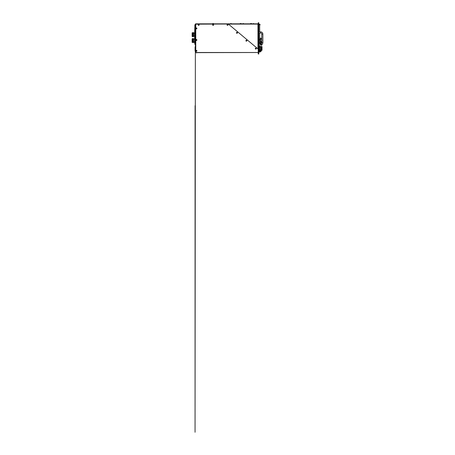 <?xml version="1.0" encoding="UTF-8"?>
<svg xmlns="http://www.w3.org/2000/svg" width="455" height="455" viewBox="0 0 455 455"><rect width="100%" height="100%" fill="white"/><g stroke="black" fill="none" stroke-linecap="round" stroke-linejoin="round"><path stroke-width="0.68" d="M196.412 27.92A0.478 0.478 0 0 1 196.89 28.398A0.478 0.478 0 0 1 196.412 28.875A0.478 0.478 0 0 1 195.934 28.398A0.478 0.478 0 0 1 196.412 27.92M196.458 28.631L196.458 28.165A0.603 0.375 0 0 0 196.361 28.165L196.361 28.631A0.603 0.375 180 0 0 196.458 28.631L196.463 28.449M227.534 24.411A0.478 0.478 0 0 1 228.012 24.888A0.478 0.478 0 0 1 227.534 25.366A0.478 0.478 0 0 1 227.056 24.888A0.478 0.478 0 0 1 227.534 24.411M236.918 32.572A0.603 0.375 0 0 1 237.015 32.572A0.603 0.375 0 0 0 236.918 32.572L236.918 33.033A0.603 0.375 180 0 0 237.015 33.033L237.015 32.851M196.412 39.522A0.478 0.478 0 0 1 196.89 40A0.478 0.478 0 0 1 196.412 40.478A0.478 0.478 0 0 1 195.934 40A0.478 0.478 0 0 1 196.412 39.522M196.458 40.233L196.458 39.773A0.603 0.375 0 0 0 196.361 39.773L196.361 39.949M255.801 48.122A0.478 0.478 0 0 1 256.279 48.6A0.478 0.478 0 0 1 255.801 49.077A0.478 0.478 0 0 1 255.323 48.6A0.478 0.478 0 0 1 255.801 48.122M255.852 48.548L255.846 48.833A0.603 0.375 180 0 1 255.75 48.833L255.75 48.372A0.603 0.375 0 0 1 255.846 48.372M195.934 52.638L196.89 52.638M196.64 52.848A0.626 0.626 180 0 1 196.463 52.888A0.626 0.626 180 0 0 196.64 52.848L196.64 52.848A0.626 0.626 0 0 0 196.89 52.672M258.781 49.112L258.781 49.948L258.218 49.948L258.218 49.112L258.781 48.816L258.218 49.112L228.313 24.013L195.764 24.166L195.764 52.638L258.218 52.507M213.105 24.411A0.478 0.478 0 0 1 213.583 24.888A0.478 0.478 0 0 1 213.105 25.366A0.478 0.478 0 0 1 212.627 24.888A0.478 0.478 0 0 1 213.105 24.411M212.872 24.934L213.054 24.655A0.603 0.375 0 0 1 213.15 24.655L213.15 25.116A0.603 0.375 180 0 1 213.054 25.116M196.412 50.386A0.478 0.478 0 0 1 196.89 50.863A0.478 0.478 0 0 1 196.412 51.341A0.478 0.478 0 0 1 195.934 50.863A0.478 0.478 0 0 1 196.412 50.386M196.179 50.812L196.361 51.091A0.603 0.375 180 0 0 196.458 51.091L196.64 50.909M246.4 40.211A0.478 0.478 0 0 1 246.877 40.688A0.478 0.478 0 0 1 246.4 41.166A0.478 0.478 0 0 1 245.922 40.688A0.478 0.478 0 0 1 246.4 40.211M213.503 23.626L212.701 23.626M213.156 23.467A0.66 0.654 0 0 1 213.332 23.506L213.332 23.506A0.66 0.654 -0 0 0 213.156 23.467L213.048 23.467A0.66 0.654 -0 0 0 212.877 23.506A0.66 0.654 0 0 1 213.048 23.467L213.054 23.506M231.356 23.626L230.554 23.626M240.797 23.848L239.99 23.848M240.621 23.597A0.66 0.654 -0 0 0 240.45 23.563A0.66 0.654 0 0 1 240.621 23.597L240.621 23.597A0.66 0.66 0 0 1 240.775 23.677L239.99 23.717M195.616 52.535L195.371 24.087L195.764 24.32M195.371 52.291L195.616 23.848L257.974 23.848L257.974 48.895M195.098 25.201L195.371 24.087L195.838 24.087M195.121 47.519L195.121 47.519A0.66 0.654 -90 0 1 195.087 47.348L195.087 47.348A0.66 0.654 -90 0 0 195.121 47.519A0.66 0.66 0 0 0 195.206 47.673L195.206 47.673M195.093 47.092A0.586 0.54 -163.9 0 0 195.11 47.195L195.11 47.223A0.586 0.54 -16.1 0 1 195.093 47.121L195.11 47.161A0.66 0.654 -90 0 0 195.087 47.235A0.66 0.654 -90 0 1 195.098 47.161L195.093 47.041A0.586 0.54 -16.1 0 1 195.11 46.939A0.586 0.54 -163.9 0 0 195.093 47.007L195.11 47.087M195.076 47.394L195.11 50.613M195.076 50.198L195.076 47.809M195.076 49.294L195.076 49.965L195.076 49.294M195.076 48.207L195.076 49.965M195.371 50.744L195.371 51.398M253.759 23.848L252.952 23.848M195.121 50.573A0.66 0.654 -90 0 0 195.087 50.75A0.66 0.654 -90 0 1 195.121 50.573L195.121 50.573A0.66 0.66 0 0 1 195.206 50.42M251.825 23.848L251.12 23.819M251.825 23.819A0.842 0.842 0 0 0 251.484 23.558L251.484 23.558A0.842 0.842 180 0 0 251.228 23.501L251.223 23.558M194.854 43.856A0.62 0.353 50.5 0 0 194.854 43.902A0.66 0.444 -7.5 0 0 194.814 44.021A0.66 0.444 -172.5 0 0 194.854 44.135A0.62 0.353 129.5 0 0 194.854 44.209A0.66 0.483 171.9 0 1 194.814 44.101A0.66 0.483 171.9 0 0 194.814 44.101L194.831 44.095A0.66 0.444 -7.5 0 0 194.854 44.209L194.854 44.152A0.66 0.483 -171.9 0 1 194.814 44.021A0.66 0.483 -8.1 0 1 194.854 43.885L194.854 43.817A0.66 0.483 -171.9 0 0 194.814 43.942A0.66 0.444 -172.5 0 1 194.854 43.828M251.12 23.848L250.318 23.848M250.773 23.563L250.768 23.597A0.842 0.842 0 0 0 250.75 23.597L250.665 23.563A0.66 0.654 -0 0 0 250.489 23.597A0.66 0.654 0 0 1 250.665 23.563L250.773 23.563A0.66 0.654 0 0 1 250.944 23.597L250.944 23.597A0.66 0.66 0 0 1 251.103 23.677M194.609 41.911L193.568 42.469L193.568 38.72L192.363 38.544L192.129 42.355L193.392 42.588L192.129 42.355L192.129 39.067M195.371 38.152L195.087 41.877M194.609 39.221L194.484 41.923M195.371 42.986L195.189 38.152M192.129 39.431L192.129 41.701M192.129 39.676L192.869 39.676L192.869 41.462L192.129 41.462M193.568 39.113L193.568 38.669L194.484 39.215M192.869 42.002L193.341 42.082L193.341 39.056C193.182 38.772 193.028 38.772 192.869 39.056C193.028 38.772 193.182 38.772 193.341 39.056C193.182 38.772 193.028 38.772 192.869 39.056L192.869 39.13M195.132 40.569L195.132 38.209L195.132 40.569M195.132 41.871L195.189 42.986M192.869 39.306L192.869 39.795L192.812 39.249M192.869 41.462L192.869 42.082L193.341 42.082L193.079 42.258M193.568 42.417L193.568 42.025M192.869 39.676L192.869 39.056C193.028 38.772 193.182 38.772 193.341 39.056C193.182 38.772 193.028 38.772 192.869 39.056C193.028 38.772 193.182 38.772 193.341 39.056C193.182 38.772 193.028 38.772 192.869 39.056C193.028 38.772 193.182 38.772 193.341 39.056C193.182 38.772 193.028 38.772 192.869 39.056C193.028 38.772 193.182 38.772 193.341 39.056C193.182 38.772 193.028 38.772 192.869 39.056M193.335 42.093L193.153 38.874M193.079 38.874L192.892 42.042M192.892 39.141L192.892 41.143M193.341 40.569L193.637 39.409L193.335 39.141M192.892 39.096L193.335 39.045L192.892 39.096M195.371 50.459L195.132 50.852M243.624 23.848L242.822 23.848M194.82 25.122L194.814 25.122A0.66 0.603 -14.2 0 0 194.854 25.281L194.854 25.264A0.66 0.603 14.2 0 1 194.814 25.082L194.854 25.014A0.62 0.444 65.1 0 1 194.854 24.917L194.854 24.985M241.412 23.848L240.797 23.819M240.678 23.501L240.678 23.501A0.842 0.842 180 0 0 240.422 23.558L240.422 23.558A0.842 0.842 0 0 0 240.342 23.597M240.809 23.558L240.814 23.501A0.842 0.842 180 0 1 241.065 23.558A0.842 0.842 180 0 0 240.814 23.501L240.684 23.558M241.065 23.558L241.065 23.558A0.842 0.842 0 0 1 241.412 23.819M252.952 23.717L253.736 23.677A0.66 0.66 0 0 0 253.412 23.563L253.412 23.563A0.66 0.654 0 0 1 253.583 23.597L253.583 23.597M195.371 32.197L195.087 35.922M194.609 35.962L193.568 36.514L193.568 32.715L194.484 33.261L194.484 35.968M195.371 37.031L195.189 32.197M193.568 33.164L193.392 32.595L192.129 32.828L192.363 36.639L193.392 36.639L192.129 36.406L192.129 33.113M192.812 35.934L192.869 35.388L192.869 35.865M192.869 33.841L192.869 33.369L192.869 33.841M192.869 33.101L193.341 33.101L192.869 33.101L193.341 33.101L192.869 33.101L193.341 33.101L192.869 33.101L193.341 33.101L192.869 33.101L193.341 33.101L192.869 33.101L193.341 33.101L192.869 33.101L192.869 35.507L192.129 35.752M192.129 33.482L192.129 35.507M192.869 35.507L192.869 36.127L193.341 36.127L192.869 36.127L193.341 36.127L193.153 32.925M193.568 36.463L193.568 36.07M192.869 36.127L193.341 36.127L192.869 36.127M195.132 34.614L195.132 36.974L195.132 34.614M195.132 35.922L195.189 37.031M192.892 33.949L192.892 35.194M193.153 36.309L193.637 33.454L193.335 33.528L193.335 35.695L193.335 33.09M192.892 33.187L192.892 36.087M193.079 32.925L192.892 33.869M194.928 43.106L194.609 43.054L194.928 43.373L194.609 43.054L194.666 35.234M194.666 33.818L194.666 32.049M194.876 25.998L194.609 33.818M242.822 23.717L243.607 23.677A0.66 0.66 0 0 0 243.277 23.563A0.66 0.654 0 0 1 243.448 23.597L243.448 23.597M243.169 23.563L243.169 23.563A0.66 0.654 0 0 0 242.998 23.597L242.998 23.597A0.66 0.66 0 0 0 242.839 23.677M194.814 43.936A0.66 0.483 -171.9 0 0 194.814 43.942A0.66 0.66 0 0 1 194.933 43.634L194.973 44.289M194.973 43.748L195.178 44.567M195.098 44.419L194.933 44.402A0.66 0.66 0 0 1 194.814 44.101M260.152 39.642L260.522 40.455L260.499 39.642L260.499 40.478L260.152 40.501L260.152 38.248L260.76 38.203A0.637 0.637 0 0 1 261.403 38.84A0.637 0.637 0 0 1 260.76 39.483L260.197 39.437L260.76 39.483M259.868 38.248L259.868 40.063L259.868 38.203L260.76 38.248A0.597 0.597 0 0 1 261.358 38.84A0.597 0.597 0 0 1 260.76 39.437M260.197 38.248L260.76 38.248L260.197 38.248L260.152 39.437M260.152 40.478L260.106 38.203M259.179 47.172L259.322 46.478L259.879 46.774M258.918 50.949L259.202 51.074M259.617 51.216L258.804 50.903M258.781 45.773L259.452 46.097L259.083 47.178L259.452 46.097M259.868 40.063L259.822 39.767L260.106 40.063M260.089 43.765L260.089 43.282L260.152 43.765L260.089 43.282L259.236 43.219L259.236 43.765L259.02 43.1L259.077 43.765M258.781 45.079L259.02 45.489L259.02 44.88M258.781 42.793L259.02 43.765M260.004 24.974L260.004 24.382L259.885 24.974L259.851 24.354L258.781 24.354L260.004 24.382M259.851 24.234L258.929 24.234M258.781 52.279L258.781 51.449L260.135 51.836L258.781 51.369M258.218 49.948L258.218 53.991L258.781 53.991L258.781 50.243L258.218 50.243M258.781 50.243L258.781 49.948M258.781 53.991L258.218 53.991M258.781 26.498L258.781 22.75L258.218 22.75L258.218 26.794L258.781 26.794L258.218 26.498M258.781 22.75L258.218 22.75M258.218 26.794L258.218 48.816M258.781 26.794L258.781 27.63L258.218 27.63M258.781 48.816L258.781 27.926L258.218 27.926M258.781 27.926L258.781 27.63M260.254 51.478L260.965 51.517L261.312 50.511M258.781 51.671L260.038 52.103L258.781 51.699M260.038 52.103L258.781 51.637M260.05 52.075L258.781 51.529M258.781 51.267L260.192 51.654L258.781 51.17M258.781 51.045L260.266 51.443L258.781 50.932M259.014 50.863L260.357 51.193L259.02 50.733M260.817 46.967L261.25 46.967M260.499 46.706L260.214 46.569M258.781 51.136L259.555 51.404M259.157 51.267L258.827 51.153M258.781 51.33L260.146 51.802L258.781 51.335M260.999 46.797L260.817 49.578L260.516 49.646L260.999 50.181M258.781 51.483L260.084 51.978M260.624 46.529L260.271 46.404L260.618 46.535M260.607 46.558L260.032 46.319L259.76 47.127M259.668 47.132L260.584 46.586L260.584 50.386L259.668 49.84L259.668 47.132L259.02 47.183L258.963 46.069L258.963 50.903L259.02 49.794L259.668 49.84M260.561 46.62L260.249 46.473L260.59 46.586M259.287 49.811L260.448 50.215L259.242 49.811M259.02 50.073L260.556 50.602L259.02 50.09M259.02 50.039L260.556 50.602M259.02 50.403L260.453 50.897L259.02 50.425M259.02 50.249L260.505 50.761L260.357 51.193M259.02 50.704L260.362 51.17M259.02 50.573L260.402 51.045M261.284 47.718L261.261 47.405M260.476 46.734L260.192 46.637M260.556 46.626L260.232 46.518M262.023 48.44L262.023 47.9M259.02 42.793L259.02 41.826L260.584 41.234L260.499 43.765M260.152 40.501L258.946 40.546L258.946 40.063L258.963 42.793M260.584 44.584L260.76 45.153L261.79 45.153L262.023 44.636M261.284 42.361L261.284 41.883M261.284 44.647L260.812 44.647L261.284 44.647M261.284 44.027L261.284 42.241L261.756 42.241M261.284 42.241L261.284 41.621C261.125 41.337 260.965 41.337 260.812 41.621C260.965 41.337 261.125 41.337 261.284 41.621C261.125 41.337 260.965 41.337 260.812 41.621L260.812 44.027M261.756 41.109L260.76 41.109L261.756 41.109M260.584 41.286L260.584 41.678M261.284 41.621C261.125 41.337 260.965 41.337 260.812 41.621C260.965 41.337 261.125 41.337 261.284 41.621C261.125 41.337 260.965 41.337 260.812 41.621C260.965 41.337 261.125 41.337 261.284 41.621C261.125 41.337 260.965 41.337 260.812 41.621C260.965 41.337 261.125 41.337 261.284 41.621M259.02 41.826L258.963 40.717M259.02 43.134L259.02 40.774L259.02 43.134M260.812 43.748L260.999 41.439M260.812 42.053L260.812 44.226L260.817 42.053M261.284 42.434L261.255 41.661M258.901 40.711L258.901 39.812M259.236 43.219L259.293 43.765M260.584 49.942L260.76 50.511L262.023 50.278L261.79 46.467L260.76 46.467L262.023 46.7L262.023 49.987M261.284 49.259L261.341 49.805M261.284 49.999C261.125 50.283 260.965 50.283 260.812 49.999C260.965 50.283 261.125 50.283 261.284 49.999C261.125 50.283 260.965 50.283 260.812 49.999C260.965 50.283 261.125 50.283 261.284 49.999C261.125 50.283 260.965 50.283 260.812 49.999C260.965 50.283 261.125 50.283 261.284 49.999C261.125 50.283 260.965 50.283 260.812 49.999C260.965 50.283 261.125 50.283 261.284 49.999C261.125 50.283 260.965 50.283 260.812 49.999C260.965 50.283 261.125 50.283 261.284 49.999C261.125 50.283 260.965 50.283 260.812 49.999C260.965 50.283 261.125 50.283 261.284 49.999L261.284 47.593L262.023 47.593M262.023 49.623L262.023 47.354M261.284 47.593L261.284 46.973L260.812 46.973L260.812 49.999M260.584 46.637L260.584 47.03M261.284 46.973L260.812 46.973M259.02 48.486L259.02 50.846L259.02 48.486M259.02 49.794L259.02 47.183M261.073 50.181L261.073 46.797M261.255 49.959L260.817 50.01M261.255 49.913L261.284 47.786M260.812 47.411L260.812 49.578L260.817 47.411M260.817 49.913L260.812 49.578M260.641 31.861C261.989 32.004 262.734 32.749 262.871 34.097L261.756 34.097C261.688 33.42 261.312 33.05 260.641 32.976L260.641 31.861L258.781 31.861L258.781 24.354M260.641 44.88L260.641 43.765C261.312 43.691 261.688 43.322 261.756 42.651L262.871 42.651C262.734 43.993 261.989 44.738 260.641 44.88L258.781 44.88M198.192 24.888A0.478 0.478 0 0 1 198.67 24.411A0.478 0.478 0 0 1 199.148 24.888A0.478 0.478 0 0 1 198.67 25.366A0.478 0.478 0 0 1 198.192 24.888M198.443 24.934L198.625 24.655A0.603 0.375 0 0 1 198.721 24.655L198.903 24.934M260.641 32.976L258.781 32.976L258.781 39.437L259.674 39.437L259.674 32.976M259.674 31.861L259.674 24.354M236.964 32.322A0.478 0.478 0 0 1 237.442 32.8A0.478 0.478 0 0 1 236.964 33.278A0.478 0.478 0 0 1 236.486 32.8A0.478 0.478 0 0 1 236.964 32.322M258.082 52.507L195.764 52.507M228.404 24.087L257.974 24.087M195.132 47.553L195.132 50.545M195.212 50.744L195.212 51.398M251.12 23.717L250.318 23.717M192.129 39.517L192.129 41.621L192.129 39.517M193.341 39.676L193.648 39.676M193.341 41.462L193.648 41.462M194.973 24.9L194.973 25.201M194.933 24.883L194.933 25.213M192.129 33.562L192.129 35.666L192.129 33.562M192.129 33.721L192.869 33.721M193.341 33.721L193.648 33.721M193.341 35.507L193.648 35.507M195.371 46.74L195.212 47.371M195.178 46.78L195.178 47.354M258.946 40.063L258.946 39.579L258.946 40.063M259.02 47.081L259.395 45.983M259.174 43.765L259.174 43.162M258.781 53.246L258.218 53.246M258.781 23.495L258.218 23.495M260.812 42.241L260.499 42.241M259.668 43.282L259.668 41.78M258.963 45.079L258.963 45.551M262.023 49.379L261.284 49.379M260.812 49.379L260.499 49.379M260.812 47.593L260.499 47.593M195.093 105.702L195.053 432.25L195.371 44.033M195.047 43.106L195.371 43.413L195.047 43.106M195.235 24.468L195.371 25.634L195.371 24.195M195.235 24.735L195.115 25.639M195.047 25.941L195.371 25.634L195.047 25.941M194.876 25.679L194.876 25.338L194.876 25.679M194.666 35.001L194.666 36.997M194.876 35.001L194.876 36.997M195.087 42.497L195.087 25.941M194.876 34.045L194.876 25.656L195.087 32.191M194.876 42.497L194.876 26.555M194.985 43.288L195.087 36.861M194.876 36.861L194.876 43.39M195.087 38.157L195.087 43.106M258.946 39.579L259.777 39.579M262.871 42.651L262.871 34.097M260.641 43.765L258.781 43.765M261.756 42.651L261.756 34.097"/></g></svg>
